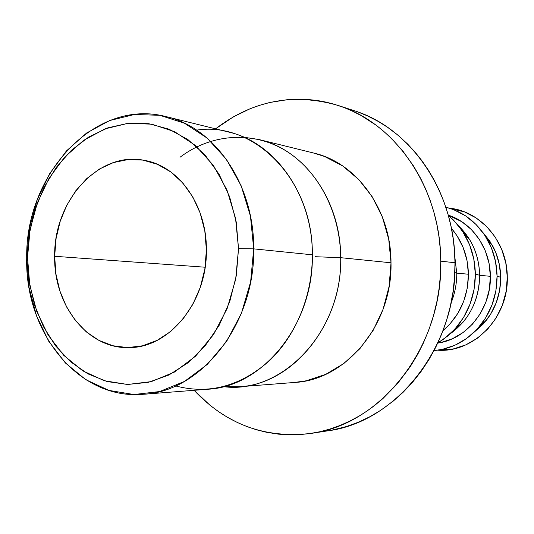 <?xml version="1.0" encoding="UTF-8"?>
<svg xmlns="http://www.w3.org/2000/svg" width="534" height="534" viewBox="0 0 534 534"><rect width="100%" height="100%" fill="white"/><g stroke="black" fill="none" stroke-linecap="round" stroke-linejoin="round"><path stroke-width="0.8" d="M175.599 385.928C208.714 394.659 239.799 386.436 268.856 361.251C295.696 336.166 312.483 295.689 312.35 254.811C313.278 180.071 254.418 120.998 196.605 130.136M253.697 248.857L238.524 248.657L235.668 279.329L227.15 308.539L213.507 334.624L195.577 356.165L174.451 372.064L151.356 381.603L127.559 384.473L104.29 380.735L82.69 370.796L63.72 355.317L48.2 335.172L36.739 311.382L29.764 285.069L27.528 257.408L26.7 258.189L29.09 287.753L36.539 315.901L48.801 341.38L65.415 363L85.747 379.654L108.936 390.407L133.947 394.526L159.566 391.562L184.47 381.43L207.279 364.435L226.656 341.326L241.415 313.291L250.626 281.865L253.697 248.857C255.132 324.085 201.104 391.776 143.366 394.272C78.632 400.32 24.831 332.502 26.7 258.189C25.118 174.378 95.032 97.669 166.167 116.639C214.681 127.432 254.231 184.237 253.697 248.857L312.35 254.811L253.697 248.857L250.459 216.19L241.141 185.752L226.369 159.245L207.085 138.066L184.47 123.227L159.826 115.311L134.475 114.483L109.697 120.544L86.655 132.973L66.363 151.002L49.649 173.67L37.186 199.89L29.437 228.479L26.7 258.189L27.528 257.408L29.223 281.658L34.563 304.994L43.401 326.621L55.489 345.772L70.468 361.725L87.876 373.833L107.134 381.556L127.559 384.473L148.392 382.324L168.811 375.062L187.968 362.84L205.009 346.045L219.174 325.306L229.787 301.463L236.342 275.537L238.524 248.657L236.242 222.011L229.613 196.779L218.98 174.044L204.862 154.74L187.935 139.601L168.958 129.161L148.746 123.701L128.113 123.301L107.868 127.833L88.731 136.991L71.369 150.328L56.35 167.282L44.135 187.207L35.097 209.381L29.51 233.044L27.528 257.408L30.084 229.6L37.34 202.86L49.001 178.349L64.614 157.19L83.564 140.395L105.044 128.861L128.113 123.301L151.676 124.168L174.545 131.644L195.491 145.542L213.32 165.306L226.963 189.984L235.554 218.293L238.524 248.657L253.697 248.857M54.655 256.28C53.66 200.844 98.636 150.528 144.647 160.414C178.823 166.094 206.885 205.343 206.398 249.985L204.849 269.063L200.237 287.486L192.774 304.473L182.788 319.325L170.74 331.44L157.143 340.372L142.578 345.805L127.639 347.594L112.908 345.752L98.95 340.412L86.268 331.848L75.301 320.433L66.41 306.623L59.881 290.943L55.93 273.962L54.655 256.28L56.097 238.504L60.209 221.256L66.857 205.136L75.828 190.711L86.835 178.51L99.498 169.004L113.402 162.583L128.04 159.559L142.872 160.1L157.323 164.265L170.82 171.961L182.802 182.955L192.741 196.846L200.19 213.106L204.816 231.068L206.398 249.985C207.332 301.637 169.345 347.981 129.275 347.581C87.91 349.329 53.567 305.214 54.655 256.28L205.136 267.22L54.655 256.28M243.938 137.238L259.391 139.641C304.48 149.76 340.992 200.47 340.685 257.682C342.201 324.272 292.772 384.32 239.092 386.79L223.452 386.643C281.839 394.786 342.621 331.581 340.685 257.682L315.06 256.707L340.685 257.682L391.015 262.788L340.685 257.682C340.378 211.931 317.57 169.478 284.388 149.914C251.107 130.396 210.469 134.228 179.998 157.263M239.092 386.79L294.915 382.431C345.965 379.994 392.557 324.385 391.015 262.788L389.086 286.504L383.038 309.366L373.146 330.386L359.869 348.682L343.836 363.514L325.747 374.327L306.396 380.762L294.448 382.464M440.757 261.153C442.946 346.826 380.849 424.877 310.968 433.408C265.024 438.714 226.069 424.35 194.102 390.307L210.089 405.333L218.313 411.487L226.917 416.981L237.743 422.688L247.082 426.646L256.707 429.85L266.573 432.293L278.621 434.162L288.827 434.823L299.1 434.649L309.386 433.635L319.679 431.772L329.865 429.062L339.918 425.505L349.797 421.099L359.409 415.886L366.885 411.127L374.16 405.853L382.878 398.598L397.436 383.699L410.252 366.691L417.728 354.282L423.215 343.409L428.882 329.772L433.501 315.607L437.006 301.049L439.068 288.667L440.323 276.198L440.757 261.153L454.981 262.761L440.757 261.153L440.236 248.644L438.908 236.275L436.772 224.06L433.868 212.111L430.204 200.504L425.792 189.25L420.685 178.476L413.683 166.228L402.95 151.175L390.801 137.792L382.578 130.349L375.696 124.936L361.184 115.578L351.732 110.778L343.976 107.528L334.09 104.197L326.087 102.141L318.01 100.619L307.831 99.464L297.672 99.144L287.526 99.644L269.503 102.555L259.711 105.271L250.112 108.736L233.525 116.772L215.576 128.834C252.669 100.465 293.446 92.642 337.909 105.378C395.354 122.907 440.79 188.182 440.757 261.153M311.322 433.354L327.596 430.871C396.315 422.454 457.164 346.299 454.981 262.761L454.561 277.433L452.992 292.018L450.296 306.443L446.497 320.513L441.625 334.184L435.737 347.28L428.875 359.736L421.112 371.444L412.528 382.291L403.163 392.243L393.157 401.174L380.722 410.286L369.568 416.874L358.007 422.334L346.172 426.613L332.121 430.104M456.75 273.128L454.828 272.607L456.75 273.128C456.824 283.534 454.915 293.513 451.036 303.052C454.915 293.513 456.824 283.534 456.75 273.128L468.431 274.236L456.75 273.128L454.828 256.834L456.75 273.128M443.013 330.619C459.6 316.241 468.071 297.445 468.431 274.236L467.317 287.953L463.739 301.189L457.838 313.391L449.888 324.065L443.013 330.619M475.34 274.049C475.253 294.534 468.905 312.35 456.296 327.509L447.625 336.08L437.833 342.928L444.034 338.89L454.761 329.244L463.585 317.43L470.134 303.919L474.112 289.254L475.34 274.049L479.632 275.297L475.34 274.049L473.778 258.937L469.499 244.545L462.691 231.469L453.66 220.228L448.313 215.342L456.857 223.699L464.006 233.572C471.295 245.773 475.073 259.27 475.34 274.049M450.082 333.93L462.764 322.569C473.932 309.153 479.559 293.4 479.632 275.297C479.071 300.468 469.226 320.013 450.082 333.93M490.379 276.318L479.632 275.297L490.379 276.318L489.311 289.488L485.853 302.191L480.153 313.899L472.456 324.151L463.091 332.528L452.452 338.723L440.984 342.514L437.746 343.115C466.903 339.23 491.28 308.959 490.379 276.318C490.346 248.403 472.263 222.685 448.26 215.149L461.937 221.797L471.435 229.62L479.325 239.399L485.272 250.753L489.01 263.229L490.379 276.318M497.074 276.145C497.047 294.528 491.607 310.795 480.74 324.932C468.111 340.332 452.552 348.869 434.062 350.551L442.306 349.363L455.001 345.204L466.789 338.376L477.176 329.118L485.72 317.777L492.048 304.807L495.886 290.736L497.074 276.145L500.705 277.3L497.074 276.145L495.552 261.633L491.393 247.816L484.792 235.254L476.034 224.447L465.501 215.809L453.633 209.668L445.837 207.205C463.806 211.885 477.763 222.845 487.709 240.1C493.723 251.154 496.847 263.162 497.074 276.145M474.265 332.108L486.24 320.473C495.866 307.951 500.692 293.56 500.705 277.3L499.657 290.209L496.26 302.658L490.653 314.139L483.076 324.191L474.265 332.108M507.293 277.126C508.655 317.61 473.718 353.121 437.633 350.177L453.386 348.916L465.895 344.837L477.503 338.142L487.729 329.057L496.133 317.944L502.361 305.228L506.132 291.437L507.293 277.126L505.791 262.908L501.693 249.358L495.192 237.036L486.561 226.429L476.188 217.959L464.5 211.918L449.294 208.16C480.62 211.037 507.4 241.955 507.293 277.126M143.366 394.272L207.806 389.239C262.868 386.749 313.845 324.211 312.35 254.811C312.724 195.184 275.184 142.471 228.919 132.125L166.167 116.639M482.489 231.963L489.811 241.094L495.672 252.228L499.357 264.464L500.705 277.3C500.505 265.819 497.741 255.185 492.401 245.393L482.489 231.963M458.933 226.222C472.136 239.219 479.031 255.572 479.632 275.297C479.392 262.241 476.048 250.306 469.586 239.492L458.933 226.222M451.41 228.325L457.044 235.794L463.178 247.609L467.03 260.599L468.431 274.236C467.991 256.44 462.317 241.134 451.41 228.332M357.94 111.98L367.492 115.891L378.613 121.632L387.571 127.292L397.81 135.062L407.455 143.886L414.971 152.003L421.947 160.747L428.368 170.126L434.169 180.051L439.315 190.471L443.787 201.371L448.2 214.922L451.056 226.576L453.152 238.498L454.461 250.559L454.981 262.761C454.975 191.599 410.386 127.84 353.902 110.591L338.229 105.478M313.291 152.938L324.599 156.482L342.654 165.947L358.761 179.524L372.198 196.739L382.351 216.924L388.725 239.252L391.015 262.788C391.208 209.855 356.632 162.716 313.752 153.051L259.391 139.641M456.296 327.509L462.764 322.569M480.747 324.926L486.24 320.473M487.716 240.1L492.401 245.393M464.006 233.572L469.586 239.492"/></g></svg>
